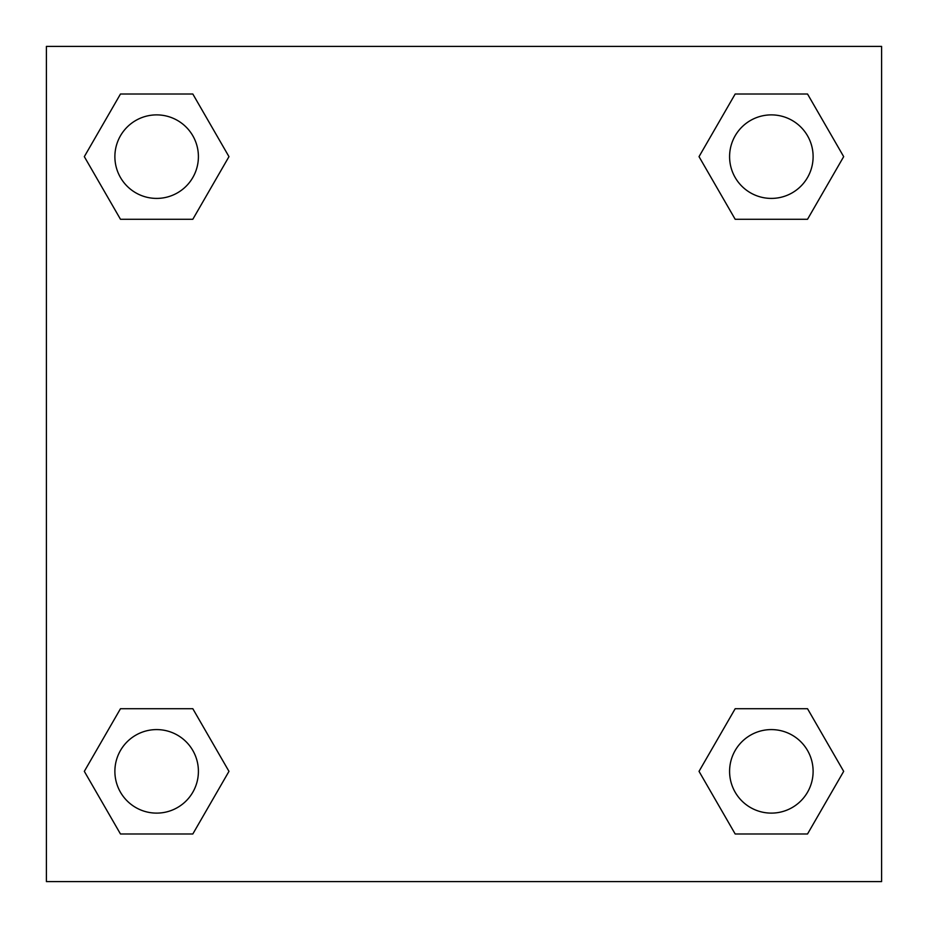 <?xml version="1.0" encoding="UTF-8"?>
<svg xmlns="http://www.w3.org/2000/svg" width="928" height="928" viewBox="0 0 928 928"><rect width="100%" height="100%" fill="white"/><g stroke="black" fill="none" stroke-linecap="round" stroke-linejoin="round"><path stroke-width="1.39" d="M807.522 219.286L735.185 219.286L807.522 219.286L843.68 156.646L807.522 219.286L735.185 219.286L699.028 156.646L735.185 94.006L699.028 156.646M120.478 94.006L192.815 94.006L120.478 94.006L192.815 94.006L228.972 156.646L192.815 219.286L120.478 219.286L192.815 219.286L120.478 219.286L84.32 156.646L120.478 94.006L84.32 156.646M120.478 708.714L192.815 708.714L120.478 708.714L84.32 771.354L120.478 708.714L192.815 708.714L228.972 771.354L192.815 833.994L120.478 833.994L192.815 833.994L120.478 833.994L84.32 771.354M767.363 708.714L735.185 708.714L767.363 708.714L735.185 708.714L699.028 771.354L735.185 708.714L807.522 708.714L735.185 708.714L807.522 708.714L843.68 771.354L807.522 833.994L735.185 833.994L807.522 833.994L735.185 833.994L699.028 771.354M881.6 46.4L46.4 46.4L46.4 881.6L881.6 881.6L881.6 46.4M735.185 94.006L807.522 94.006L735.185 94.006L807.522 94.006L843.68 156.646M813.114 771.354A41.76 41.76 0 0 0 750.474 735.185A41.76 41.76 0 0 0 750.474 807.522A41.76 41.76 0 0 0 813.114 771.354M198.406 771.354A41.76 41.76 0 0 0 135.766 735.185A41.76 41.76 0 0 0 135.766 807.522A41.76 41.76 0 0 0 198.406 771.354M813.114 156.646A41.76 41.76 0 0 0 750.474 120.478A41.76 41.76 0 0 0 750.474 192.815A41.76 41.76 0 0 0 813.114 156.646M198.406 156.646A41.76 41.76 0 0 0 135.766 120.478A41.76 41.76 0 0 0 135.766 192.815A41.76 41.76 0 0 0 198.406 156.646M160.637 708.714L192.815 708.714M767.363 219.286L735.185 219.286M192.815 219.286L160.637 219.286"/></g></svg>

